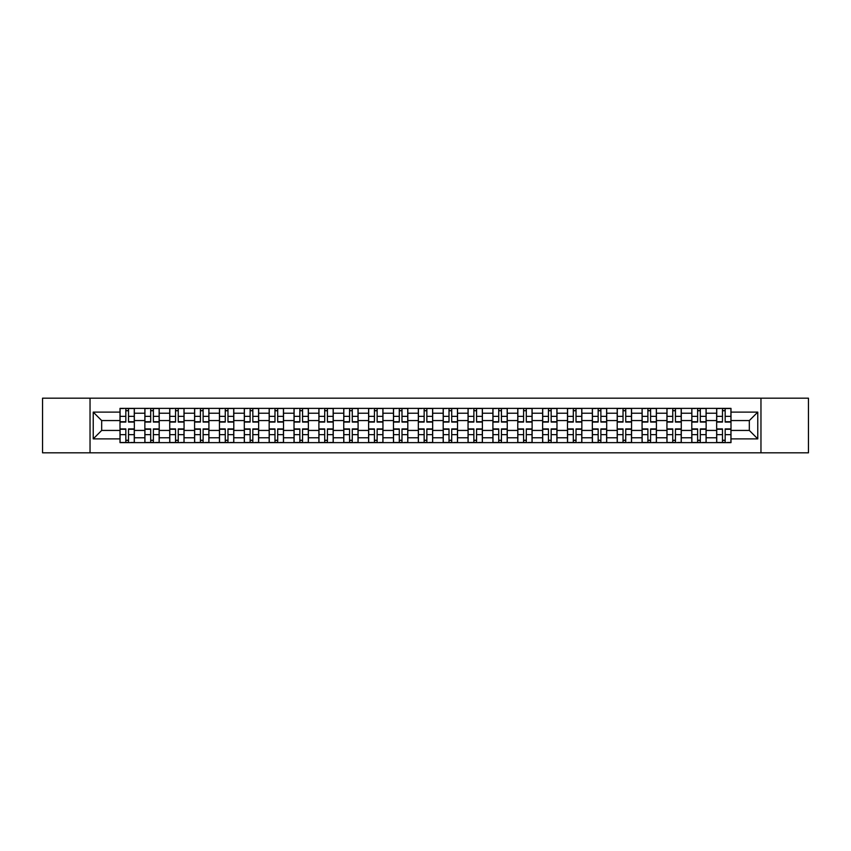 <?xml version="1.0" encoding="UTF-8"?>
<svg xmlns="http://www.w3.org/2000/svg" width="851" height="851" viewBox="0 0 851 851"><rect width="100%" height="100%" fill="white"/><g stroke="black" fill="none" stroke-linecap="round" stroke-linejoin="round"><path stroke-width="1.28" d="M760.964 452.828L808.45 452.828L808.45 398.172L42.55 398.172L42.55 452.828L760.964 452.828L760.964 398.172M144.861 442.626L144.861 413.224L134.341 413.224L134.341 442.626M134.341 413.224L134.341 408.374M144.861 413.224L144.861 408.374M159.201 408.374L159.201 442.626M169.721 442.626L169.721 408.374M184.061 408.374L184.061 442.626M194.581 442.626L194.581 408.374M208.921 408.374L208.921 442.626M219.441 442.626L219.441 408.374M233.791 408.374L233.791 442.626M244.301 442.626L244.301 408.374M258.651 408.374L258.651 442.626M269.161 442.626L269.161 408.374M283.511 408.374L283.511 442.626M294.02 442.626L294.02 408.374M308.37 408.374L308.37 442.626M318.891 442.626L318.891 408.374M333.23 408.374L333.23 442.626M343.751 442.626L343.751 408.374M358.09 408.374L358.09 442.626M368.611 442.626L368.611 408.374M382.95 408.374L382.95 442.626M393.47 442.626L393.47 408.374M407.81 408.374L407.81 442.626M418.33 442.626L418.33 408.374M432.67 408.374L432.67 442.626M443.19 442.626L443.19 408.374M457.53 408.374L457.53 442.626M468.05 442.626L468.05 408.374M482.389 408.374L482.389 442.626M492.91 442.626L492.91 408.374M507.249 408.374L507.249 442.626M517.77 442.626L517.77 408.374M532.109 408.374L532.109 442.626M542.63 442.626L542.63 408.374M556.98 408.374L556.98 442.626M567.489 442.626L567.489 408.374M581.839 408.374L581.839 442.626M592.349 442.626L592.349 408.374M606.699 408.374L606.699 442.626M617.209 442.626L617.209 408.374M631.559 408.374L631.559 442.626M642.08 442.626L642.08 408.374M656.419 408.374L656.419 442.626M666.939 442.626L666.939 408.374M681.279 408.374L681.279 442.626M691.799 442.626L691.799 408.374M706.139 408.374L706.139 442.626M716.659 442.626L716.659 408.374M716.659 430.436L706.139 430.436M691.799 430.436L681.279 430.436M666.939 430.436L656.419 430.436M642.08 430.436L631.559 430.436M617.209 430.436L606.699 430.436M592.349 430.436L581.839 430.436M567.489 430.436L556.98 430.436M542.63 430.436L532.109 430.436M517.77 430.436L507.249 430.436M492.91 430.436L482.389 430.436M468.05 430.436L457.53 430.436M443.19 430.436L432.67 430.436M418.33 430.436L407.81 430.436M393.47 430.436L382.95 430.436M368.611 430.436L358.09 430.436M343.751 430.436L333.23 430.436M318.891 430.436L308.37 430.436M294.02 430.436L283.511 430.436M269.161 430.436L258.651 430.436M244.301 430.436L233.791 430.436M219.441 430.436L208.921 430.436M194.581 430.436L184.061 430.436M169.721 430.436L159.201 430.436M144.861 430.436L134.341 430.436M716.659 420.564L706.139 420.564M691.799 420.564L681.279 420.564M666.939 420.564L656.419 420.564M642.08 420.564L631.559 420.564M617.209 420.564L606.699 420.564M592.349 420.564L581.839 420.564M567.489 420.564L556.98 420.564M542.63 420.564L532.109 420.564M517.77 420.564L507.249 420.564M492.91 420.564L482.389 420.564M468.05 420.564L457.53 420.564M443.19 420.564L432.67 420.564M418.33 420.564L407.81 420.564M393.47 420.564L382.95 420.564M368.611 420.564L358.09 420.564M343.751 420.564L333.23 420.564M318.891 420.564L308.37 420.564M294.02 420.564L283.511 420.564M269.161 420.564L258.651 420.564M244.301 420.564L233.791 420.564M219.441 420.564L208.921 420.564M194.581 420.564L184.061 420.564M169.721 420.564L159.201 420.564M144.861 420.564L134.341 420.564M101.673 430.436L120.002 430.436L120.002 420.564L101.673 420.564L101.673 430.436L93.227 438.882L93.227 412.118L120.002 412.118L120.002 420.564M730.998 420.564L730.998 430.436L749.327 430.436L749.327 420.564L730.998 420.564L730.998 408.374L120.002 408.374L120.002 412.118M730.998 412.118L757.773 412.118L757.773 438.882L730.998 438.882L730.998 430.436M120.002 430.436L120.002 442.626L730.998 442.626L730.998 438.882M120.002 438.882L93.227 438.882M90.036 452.828L90.036 398.172M128.522 440.244L125.82 440.244M125.82 410.756L128.522 410.756M153.382 440.244L150.68 440.244M150.68 410.756L153.382 410.756M178.253 440.244L175.54 440.244M175.54 410.756L178.253 410.756M203.112 440.244L200.4 440.244M200.4 410.756L203.112 410.756M227.972 440.244L225.26 440.244M225.26 410.756L227.972 410.756M252.832 440.244L250.12 440.244M250.12 410.756L252.832 410.756M277.692 440.244L274.979 440.244M274.979 410.756L277.692 410.756M302.552 440.244L299.839 440.244M299.839 410.756L302.552 410.756M327.412 440.244L324.699 440.244M324.699 410.756L327.412 410.756M352.271 440.244L349.559 440.244M349.559 410.756L352.271 410.756M377.131 440.244L374.429 440.244M374.429 410.756L377.131 410.756M401.991 440.244L399.289 440.244M399.289 410.756L401.991 410.756M426.851 440.244L424.149 440.244M424.149 410.756L426.851 410.756M451.711 440.244L449.009 440.244M449.009 410.756L451.711 410.756M476.571 440.244L473.869 440.244M473.869 410.756L476.571 410.756M501.441 440.244L498.729 440.244M498.729 410.756L501.441 410.756M526.301 440.244L523.588 440.244M523.588 410.756L526.301 410.756M551.161 440.244L548.448 440.244M548.448 410.756L551.161 410.756M576.021 440.244L573.308 440.244M573.308 410.756L576.021 410.756M600.88 440.244L598.168 440.244M598.168 410.756L600.88 410.756M625.74 440.244L623.028 440.244M623.028 410.756L625.74 410.756M650.6 440.244L647.888 440.244M647.888 410.756L650.6 410.756M675.46 440.244L672.747 440.244M672.747 410.756L675.46 410.756M700.32 440.244L697.618 440.244M697.618 410.756L700.32 410.756M725.18 440.244L722.478 440.244M722.478 410.756L725.18 410.756M93.227 412.118L101.673 420.564M749.327 430.436L757.773 438.882M749.327 420.564L757.773 412.118M128.522 422.075L128.522 408.523L134.267 408.523L134.267 422.075L128.522 422.075M125.82 410.597L128.522 410.597M123.501 408.523L120.076 408.523L120.076 422.075L125.82 422.075L125.82 408.523L128.522 408.523M125.82 428.925L125.82 442.477L120.076 442.477L120.076 428.925L125.82 428.925M128.522 440.403L125.82 440.403M130.841 442.477L134.267 442.477L134.267 428.925L128.522 428.925L128.522 442.477L125.82 442.477M153.382 422.075L153.382 408.523L159.126 408.523L159.126 422.075L153.382 422.075M150.68 410.597L153.382 410.597M148.372 408.523L144.936 408.523L144.936 422.075L150.68 422.075L150.68 408.523L153.382 408.523M178.253 422.075L178.253 408.523L183.986 408.523L183.986 422.075L178.253 422.075M175.54 410.597L178.253 410.597M173.232 408.523L169.806 408.523L169.806 422.075L175.54 422.075L175.54 408.523L178.253 408.523M150.68 428.925L150.68 442.477L144.936 442.477L144.936 428.925L150.68 428.925M153.382 440.403L150.68 440.403M155.701 442.477L159.126 442.477L159.126 428.925L153.382 428.925L153.382 442.477L150.68 442.477M175.54 428.925L175.54 442.477L169.806 442.477L169.806 428.925L175.54 428.925M178.253 440.403L175.54 440.403M180.561 442.477L183.986 442.477L183.986 428.925L178.253 428.925L178.253 442.477L175.54 442.477M203.112 422.075L203.112 408.523L208.846 408.523L208.846 422.075L203.112 422.075M200.4 410.597L203.112 410.597M198.092 408.523L194.666 408.523L194.666 422.075L200.4 422.075L200.4 408.523L203.112 408.523M227.972 422.075L227.972 408.523L233.706 408.523L233.706 422.075L227.972 422.075M225.26 410.597L227.972 410.597M222.951 408.523L219.526 408.523L219.526 422.075L225.26 422.075L225.26 408.523L227.972 408.523M252.832 422.075L252.832 408.523L258.566 408.523L258.566 422.075L252.832 422.075M250.12 410.597L252.832 410.597M247.811 408.523L244.386 408.523L244.386 422.075L250.12 422.075L250.12 408.523L252.832 408.523M200.4 428.925L200.4 442.477L194.666 442.477L194.666 428.925L200.4 428.925M203.112 440.403L200.4 440.403M205.421 442.477L208.846 442.477L208.846 428.925L203.112 428.925L203.112 442.477L200.4 442.477M225.26 428.925L225.26 442.477L219.526 442.477L219.526 428.925L225.26 428.925M227.972 440.403L225.26 440.403M230.281 442.477L233.706 442.477L233.706 428.925L227.972 428.925L227.972 442.477L225.26 442.477M250.12 428.925L250.12 442.477L244.386 442.477L244.386 428.925L250.12 428.925M252.832 440.403L250.12 440.403M255.14 442.477L258.566 442.477L258.566 428.925L252.832 428.925L252.832 442.477L250.12 442.477M277.692 422.075L277.692 408.523L283.426 408.523L283.426 422.075L277.692 422.075M274.979 410.597L277.692 410.597M272.671 408.523L269.246 408.523L269.246 422.075L274.979 422.075L274.979 408.523L277.692 408.523M274.979 428.925L274.979 442.477L269.246 442.477L269.246 428.925L274.979 428.925M277.692 440.403L274.979 440.403M280 442.477L283.426 442.477L283.426 428.925L277.692 428.925L277.692 442.477L274.979 442.477M302.552 422.075L302.552 408.523L308.285 408.523L308.285 422.075L302.552 422.075M299.839 410.597L302.552 410.597M297.531 408.523L294.106 408.523L294.106 422.075L299.839 422.075L299.839 408.523L302.552 408.523M299.839 428.925L299.839 442.477L294.106 442.477L294.106 428.925L299.839 428.925M302.552 440.403L299.839 440.403M304.86 442.477L308.285 442.477L308.285 428.925L302.552 428.925L302.552 442.477L299.839 442.477M327.412 422.075L327.412 408.523L333.145 408.523L333.145 422.075L327.412 422.075M324.699 410.597L327.412 410.597M322.391 408.523L318.965 408.523L318.965 422.075L324.699 422.075L324.699 408.523L327.412 408.523M324.699 428.925L324.699 442.477L318.965 442.477L318.965 428.925L324.699 428.925M327.412 440.403L324.699 440.403M329.72 442.477L333.145 442.477L333.145 428.925L327.412 428.925L327.412 442.477L324.699 442.477M352.271 422.075L352.271 408.523L358.005 408.523L358.005 422.075L352.271 422.075M349.559 410.597L352.271 410.597M347.251 408.523L343.825 408.523L343.825 422.075L349.559 422.075L349.559 408.523L352.271 408.523M349.559 428.925L349.559 442.477L343.825 442.477L343.825 428.925L349.559 428.925M352.271 440.403L349.559 440.403M354.58 442.477L358.005 442.477L358.005 428.925L352.271 428.925L352.271 442.477L349.559 442.477M377.131 422.075L377.131 408.523L382.876 408.523L382.876 422.075L377.131 422.075M374.429 410.597L377.131 410.597M372.11 408.523L368.685 408.523L368.685 422.075L374.429 422.075L374.429 408.523L377.131 408.523M401.991 422.075L401.991 408.523L407.735 408.523L407.735 422.075L401.991 422.075M399.289 410.597L401.991 410.597M396.97 408.523L393.545 408.523L393.545 422.075L399.289 422.075L399.289 408.523L401.991 408.523M426.851 422.075L426.851 408.523L432.595 408.523L432.595 422.075L426.851 422.075M424.149 410.597L426.851 410.597M421.83 408.523L418.405 408.523L418.405 422.075L424.149 422.075L424.149 408.523L426.851 408.523M451.711 422.075L451.711 408.523L457.455 408.523L457.455 422.075L451.711 422.075M449.009 410.597L451.711 410.597M446.701 408.523L443.265 408.523L443.265 422.075L449.009 422.075L449.009 408.523L451.711 408.523M476.571 422.075L476.571 408.523L482.315 408.523L482.315 422.075L476.571 422.075M473.869 410.597L476.571 410.597M471.56 408.523L468.124 408.523L468.124 422.075L473.869 422.075L473.869 408.523L476.571 408.523M501.441 422.075L501.441 408.523L507.175 408.523L507.175 422.075L501.441 422.075M498.729 410.597L501.441 410.597M496.42 408.523L492.995 408.523L492.995 422.075L498.729 422.075L498.729 408.523L501.441 408.523M374.429 428.925L374.429 442.477L368.685 442.477L368.685 428.925L374.429 428.925M377.131 440.403L374.429 440.403M379.44 442.477L382.876 442.477L382.876 428.925L377.131 428.925L377.131 442.477L374.429 442.477M399.289 428.925L399.289 442.477L393.545 442.477L393.545 428.925L399.289 428.925M401.991 440.403L399.289 440.403M404.299 442.477L407.735 442.477L407.735 428.925L401.991 428.925L401.991 442.477L399.289 442.477M424.149 428.925L424.149 442.477L418.405 442.477L418.405 428.925L424.149 428.925M426.851 440.403L424.149 440.403M429.17 442.477L432.595 442.477L432.595 428.925L426.851 428.925L426.851 442.477L424.149 442.477M449.009 428.925L449.009 442.477L443.265 442.477L443.265 428.925L449.009 428.925M451.711 440.403L449.009 440.403M454.03 442.477L457.455 442.477L457.455 428.925L451.711 428.925L451.711 442.477L449.009 442.477M473.869 428.925L473.869 442.477L468.124 442.477L468.124 428.925L473.869 428.925M476.571 440.403L473.869 440.403M478.89 442.477L482.315 442.477L482.315 428.925L476.571 428.925L476.571 442.477L473.869 442.477M498.729 428.925L498.729 442.477L492.995 442.477L492.995 428.925L498.729 428.925M501.441 440.403L498.729 440.403M503.749 442.477L507.175 442.477L507.175 428.925L501.441 428.925L501.441 442.477L498.729 442.477M526.301 422.075L526.301 408.523L532.035 408.523L532.035 422.075L526.301 422.075M523.588 410.597L526.301 410.597M521.28 408.523L517.855 408.523L517.855 422.075L523.588 422.075L523.588 408.523L526.301 408.523M523.588 428.925L523.588 442.477L517.855 442.477L517.855 428.925L523.588 428.925M526.301 440.403L523.588 440.403M528.609 442.477L532.035 442.477L532.035 428.925L526.301 428.925L526.301 442.477L523.588 442.477M551.161 422.075L551.161 408.523L556.894 408.523L556.894 422.075L551.161 422.075M548.448 410.597L551.161 410.597M546.14 408.523L542.715 408.523L542.715 422.075L548.448 422.075L548.448 408.523L551.161 408.523M548.448 428.925L548.448 442.477L542.715 442.477L542.715 428.925L548.448 428.925M551.161 440.403L548.448 440.403M553.469 442.477L556.894 442.477L556.894 428.925L551.161 428.925L551.161 442.477L548.448 442.477M576.021 422.075L576.021 408.523L581.754 408.523L581.754 422.075L576.021 422.075M573.308 410.597L576.021 410.597M571 408.523L567.574 408.523L567.574 422.075L573.308 422.075L573.308 408.523L576.021 408.523M573.308 428.925L573.308 442.477L567.574 442.477L567.574 428.925L573.308 428.925M576.021 440.403L573.308 440.403M578.329 442.477L581.754 442.477L581.754 428.925L576.021 428.925L576.021 442.477L573.308 442.477M600.88 422.075L600.88 408.523L606.614 408.523L606.614 422.075L600.88 422.075M598.168 410.597L600.88 410.597M595.86 408.523L592.434 408.523L592.434 422.075L598.168 422.075L598.168 408.523L600.88 408.523M598.168 428.925L598.168 442.477L592.434 442.477L592.434 428.925L598.168 428.925M600.88 440.403L598.168 440.403M603.189 442.477L606.614 442.477L606.614 428.925L600.88 428.925L600.88 442.477L598.168 442.477M625.74 422.075L625.74 408.523L631.474 408.523L631.474 422.075L625.74 422.075M623.028 410.597L625.74 410.597M620.719 408.523L617.294 408.523L617.294 422.075L623.028 422.075L623.028 408.523L625.74 408.523M623.028 428.925L623.028 442.477L617.294 442.477L617.294 428.925L623.028 428.925M625.74 440.403L623.028 440.403M628.049 442.477L631.474 442.477L631.474 428.925L625.74 428.925L625.74 442.477L623.028 442.477M650.6 422.075L650.6 408.523L656.334 408.523L656.334 422.075L650.6 422.075M647.888 410.597L650.6 410.597M645.579 408.523L642.154 408.523L642.154 422.075L647.888 422.075L647.888 408.523L650.6 408.523M647.888 428.925L647.888 442.477L642.154 442.477L642.154 428.925L647.888 428.925M650.6 440.403L647.888 440.403M652.908 442.477L656.334 442.477L656.334 428.925L650.6 428.925L650.6 442.477L647.888 442.477M675.46 422.075L675.46 408.523L681.194 408.523L681.194 422.075L675.46 422.075M672.747 410.597L675.46 410.597M670.439 408.523L667.014 408.523L667.014 422.075L672.747 422.075L672.747 408.523L675.46 408.523M672.747 428.925L672.747 442.477L667.014 442.477L667.014 428.925L672.747 428.925M675.46 440.403L672.747 440.403M677.768 442.477L681.194 442.477L681.194 428.925L675.46 428.925L675.46 442.477L672.747 442.477M700.32 422.075L700.32 408.523L706.064 408.523L706.064 422.075L700.32 422.075M697.618 410.597L700.32 410.597M695.299 408.523L691.874 408.523L691.874 422.075L697.618 422.075L697.618 408.523L700.32 408.523M697.618 428.925L697.618 442.477L691.874 442.477L691.874 428.925L697.618 428.925M700.32 440.403L697.618 440.403M702.628 442.477L706.064 442.477L706.064 428.925L700.32 428.925L700.32 442.477L697.618 442.477M725.18 422.075L725.18 408.523L730.924 408.523L730.924 422.075L725.18 422.075M722.478 410.597L725.18 410.597M720.159 408.523L716.733 408.523L716.733 422.075L722.478 422.075L722.478 408.523L725.18 408.523M722.478 428.925L722.478 442.477L716.733 442.477L716.733 428.925L722.478 428.925M725.18 440.403L722.478 440.403M727.499 442.477L730.924 442.477L730.924 428.925L725.18 428.925L725.18 442.477L722.478 442.477M691.799 413.224L681.279 413.224M666.939 413.224L656.419 413.224M642.08 413.224L631.559 413.224M617.209 413.224L606.699 413.224M592.349 413.224L581.839 413.224M567.489 413.224L556.98 413.224M542.63 413.224L532.109 413.224M517.77 413.224L507.249 413.224M492.91 413.224L482.389 413.224M468.05 413.224L457.53 413.224M443.19 413.224L432.67 413.224M418.33 413.224L407.81 413.224M393.47 413.224L382.95 413.224M368.611 413.224L358.09 413.224M343.751 413.224L333.23 413.224M318.891 413.224L308.37 413.224M294.02 413.224L283.511 413.224M269.161 413.224L258.651 413.224M244.301 413.224L233.791 413.224M219.441 413.224L208.921 413.224M194.581 413.224L184.061 413.224M169.721 413.224L159.201 413.224M716.659 413.224L706.139 413.224M691.799 437.776L681.279 437.776M666.939 437.776L656.419 437.776M642.08 437.776L631.559 437.776M617.209 437.776L606.699 437.776M592.349 437.776L581.839 437.776M567.489 437.776L556.98 437.776M542.63 437.776L532.109 437.776M517.77 437.776L507.249 437.776M492.91 437.776L482.389 437.776M468.05 437.776L457.53 437.776M443.19 437.776L432.67 437.776M418.33 437.776L407.81 437.776M393.47 437.776L382.95 437.776M368.611 437.776L358.09 437.776M343.751 437.776L333.23 437.776M318.891 437.776L308.37 437.776M294.02 437.776L283.511 437.776M269.161 437.776L258.651 437.776M244.301 437.776L233.791 437.776M219.441 437.776L208.921 437.776M194.581 437.776L184.061 437.776M169.721 437.776L159.201 437.776M144.861 437.776L134.341 437.776M716.659 437.776L706.139 437.776M128.522 421.734L134.267 421.734M128.522 416.352L134.267 416.352M120.076 421.734L125.82 421.734M120.076 416.352L125.82 416.352M125.82 429.266L120.076 429.266M125.82 434.648L120.076 434.648M134.267 429.266L128.522 429.266M134.267 434.648L128.522 434.648M153.382 421.734L159.126 421.734M153.382 416.352L159.126 416.352M144.936 421.734L150.68 421.734M144.936 416.352L150.68 416.352M178.253 421.734L183.986 421.734M178.253 416.352L183.986 416.352M169.806 421.734L175.54 421.734M169.806 416.352L175.54 416.352M150.68 429.266L144.936 429.266M150.68 434.648L144.936 434.648M159.126 429.266L153.382 429.266M159.126 434.648L153.382 434.648M175.54 429.266L169.806 429.266M175.54 434.648L169.806 434.648M183.986 429.266L178.253 429.266M183.986 434.648L178.253 434.648M203.112 421.734L208.846 421.734M203.112 416.352L208.846 416.352M194.666 421.734L200.4 421.734M194.666 416.352L200.4 416.352M227.972 421.734L233.706 421.734M227.972 416.352L233.706 416.352M219.526 421.734L225.26 421.734M219.526 416.352L225.26 416.352M252.832 421.734L258.566 421.734M252.832 416.352L258.566 416.352M244.386 421.734L250.12 421.734M244.386 416.352L250.12 416.352M200.4 429.266L194.666 429.266M200.4 434.648L194.666 434.648M208.846 429.266L203.112 429.266M208.846 434.648L203.112 434.648M225.26 429.266L219.526 429.266M225.26 434.648L219.526 434.648M233.706 429.266L227.972 429.266M233.706 434.648L227.972 434.648M250.12 429.266L244.386 429.266M250.12 434.648L244.386 434.648M258.566 429.266L252.832 429.266M258.566 434.648L252.832 434.648M277.692 421.734L283.426 421.734M277.692 416.352L283.426 416.352M269.246 421.734L274.979 421.734M269.246 416.352L274.979 416.352M274.979 429.266L269.246 429.266M274.979 434.648L269.246 434.648M283.426 429.266L277.692 429.266M283.426 434.648L277.692 434.648M302.552 421.734L308.285 421.734M302.552 416.352L308.285 416.352M294.106 421.734L299.839 421.734M294.106 416.352L299.839 416.352M299.839 429.266L294.106 429.266M299.839 434.648L294.106 434.648M308.285 429.266L302.552 429.266M308.285 434.648L302.552 434.648M327.412 421.734L333.145 421.734M327.412 416.352L333.145 416.352M318.965 421.734L324.699 421.734M318.965 416.352L324.699 416.352M324.699 429.266L318.965 429.266M324.699 434.648L318.965 434.648M333.145 429.266L327.412 429.266M333.145 434.648L327.412 434.648M352.271 421.734L358.005 421.734M352.271 416.352L358.005 416.352M343.825 421.734L349.559 421.734M343.825 416.352L349.559 416.352M349.559 429.266L343.825 429.266M349.559 434.648L343.825 434.648M358.005 429.266L352.271 429.266M358.005 434.648L352.271 434.648M377.131 421.734L382.876 421.734M377.131 416.352L382.876 416.352M368.685 421.734L374.429 421.734M368.685 416.352L374.429 416.352M401.991 421.734L407.735 421.734M401.991 416.352L407.735 416.352M393.545 421.734L399.289 421.734M393.545 416.352L399.289 416.352M426.851 421.734L432.595 421.734M426.851 416.352L432.595 416.352M418.405 421.734L424.149 421.734M418.405 416.352L424.149 416.352M451.711 421.734L457.455 421.734M451.711 416.352L457.455 416.352M443.265 421.734L449.009 421.734M443.265 416.352L449.009 416.352M476.571 421.734L482.315 421.734M476.571 416.352L482.315 416.352M468.124 421.734L473.869 421.734M468.124 416.352L473.869 416.352M501.441 421.734L507.175 421.734M501.441 416.352L507.175 416.352M492.995 421.734L498.729 421.734M492.995 416.352L498.729 416.352M374.429 429.266L368.685 429.266M374.429 434.648L368.685 434.648M382.876 429.266L377.131 429.266M382.876 434.648L377.131 434.648M399.289 429.266L393.545 429.266M399.289 434.648L393.545 434.648M407.735 429.266L401.991 429.266M407.735 434.648L401.991 434.648M424.149 429.266L418.405 429.266M424.149 434.648L418.405 434.648M432.595 429.266L426.851 429.266M432.595 434.648L426.851 434.648M449.009 429.266L443.265 429.266M449.009 434.648L443.265 434.648M457.455 429.266L451.711 429.266M457.455 434.648L451.711 434.648M473.869 429.266L468.124 429.266M473.869 434.648L468.124 434.648M482.315 429.266L476.571 429.266M482.315 434.648L476.571 434.648M498.729 429.266L492.995 429.266M498.729 434.648L492.995 434.648M507.175 429.266L501.441 429.266M507.175 434.648L501.441 434.648M526.301 421.734L532.035 421.734M526.301 416.352L532.035 416.352M517.855 421.734L523.588 421.734M517.855 416.352L523.588 416.352M523.588 429.266L517.855 429.266M523.588 434.648L517.855 434.648M532.035 429.266L526.301 429.266M532.035 434.648L526.301 434.648M551.161 421.734L556.894 421.734M551.161 416.352L556.894 416.352M542.715 421.734L548.448 421.734M542.715 416.352L548.448 416.352M548.448 429.266L542.715 429.266M548.448 434.648L542.715 434.648M556.894 429.266L551.161 429.266M556.894 434.648L551.161 434.648M576.021 421.734L581.754 421.734M576.021 416.352L581.754 416.352M567.574 421.734L573.308 421.734M567.574 416.352L573.308 416.352M573.308 429.266L567.574 429.266M573.308 434.648L567.574 434.648M581.754 429.266L576.021 429.266M581.754 434.648L576.021 434.648M600.88 421.734L606.614 421.734M600.88 416.352L606.614 416.352M592.434 421.734L598.168 421.734M592.434 416.352L598.168 416.352M598.168 429.266L592.434 429.266M598.168 434.648L592.434 434.648M606.614 429.266L600.88 429.266M606.614 434.648L600.88 434.648M625.74 421.734L631.474 421.734M625.74 416.352L631.474 416.352M617.294 421.734L623.028 421.734M617.294 416.352L623.028 416.352M623.028 429.266L617.294 429.266M623.028 434.648L617.294 434.648M631.474 429.266L625.74 429.266M631.474 434.648L625.74 434.648M650.6 421.734L656.334 421.734M650.6 416.352L656.334 416.352M642.154 421.734L647.888 421.734M642.154 416.352L647.888 416.352M647.888 429.266L642.154 429.266M647.888 434.648L642.154 434.648M656.334 429.266L650.6 429.266M656.334 434.648L650.6 434.648M675.46 421.734L681.194 421.734M675.46 416.352L681.194 416.352M667.014 421.734L672.747 421.734M667.014 416.352L672.747 416.352M672.747 429.266L667.014 429.266M672.747 434.648L667.014 434.648M681.194 429.266L675.46 429.266M681.194 434.648L675.46 434.648M700.32 421.734L706.064 421.734M700.32 416.352L706.064 416.352M691.874 421.734L697.618 421.734M691.874 416.352L697.618 416.352M697.618 429.266L691.874 429.266M697.618 434.648L691.874 434.648M706.064 429.266L700.32 429.266M706.064 434.648L700.32 434.648M725.18 421.734L730.924 421.734M725.18 416.352L730.924 416.352M716.733 421.734L722.478 421.734M716.733 416.352L722.478 416.352M722.478 429.266L716.733 429.266M722.478 434.648L716.733 434.648M730.924 429.266L725.18 429.266M730.924 434.648L725.18 434.648"/></g></svg>
